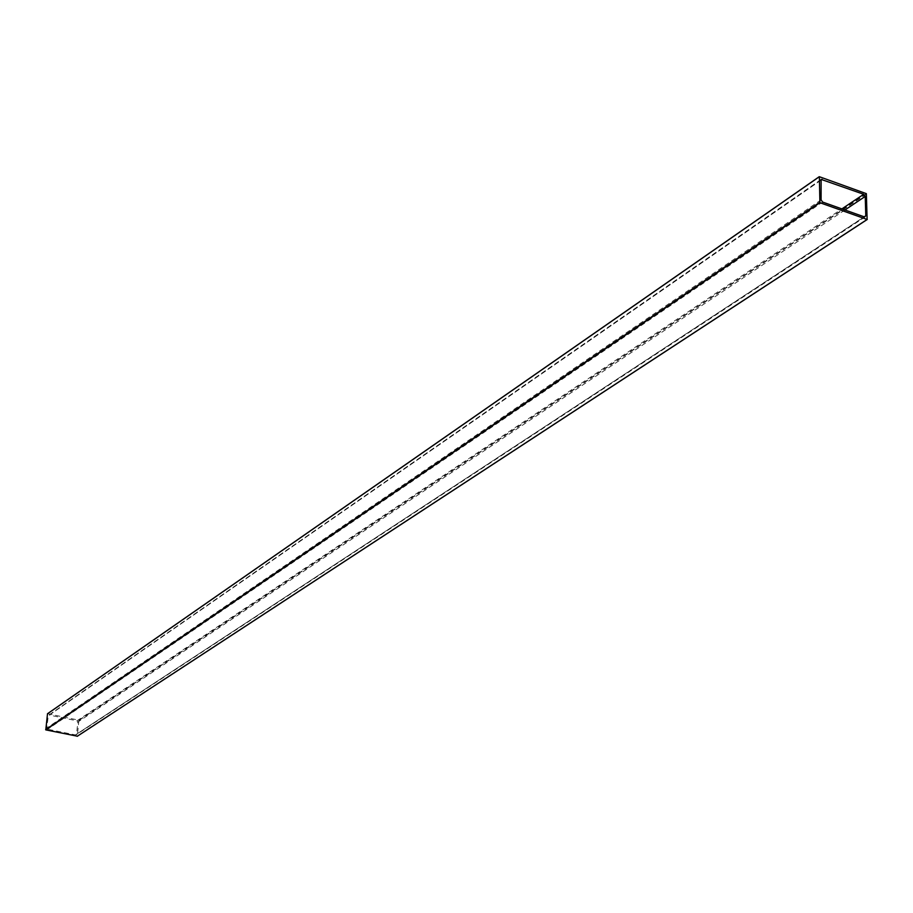 <?xml version="1.0" encoding="UTF-8"?>
<svg xmlns="http://www.w3.org/2000/svg" width="913" height="913" viewBox="0 0 913 913"><rect width="100%" height="100%" fill="white"/><g stroke="black" fill="none" stroke-linecap="round" stroke-linejoin="round"><path stroke-width="0.68" stroke-dasharray="4.57 3.42" d="M47.636 713.692L78.883 720.197L77.32 736.186L867.35 219.291M820.696 180.329L49.348 715.073L76.977 720.825L841.877 208.894M49.348 715.073L820.696 180.397M821.095 199.89L46.86 728.015L48.241 715.883M46.86 728.015L47.738 729.236L822.636 202.058M864.36 216.883L75.437 734.919L47.738 729.236M75.437 734.919L864.2 216.826M844.924 209.979L77.845 722.035L76.532 734.12M77.845 722.035L76.977 720.825M866.357 193.659L78.883 720.197M79.032 720.391L866.608 194.001M865.341 216.815L76.133 734.794M821.129 179.393L48.629 715.21"/><path stroke-width="1.37" d="M77.32 736.186L45.787 729.875L47.522 713.715L819.132 176.871L47.453 713.818M77.148 736.3L867.122 219.474L819.897 202.709L45.787 729.875M867.122 219.474L866.357 193.659L819.36 176.711L819.897 202.709M864.36 216.883L822.636 202.058L821.095 199.89L821.129 179.393L863.709 194.286L865.227 196.421L865.786 215.788L864.36 216.883M45.65 729.681L819.657 202.355M841.877 208.894L863.709 194.286M822.157 179.313L820.696 180.329M865.227 196.421L844.924 209.979M864.2 216.826L865.786 215.788M77.251 736.289L867.282 219.462M47.522 713.715L819.201 176.723"/></g></svg>
